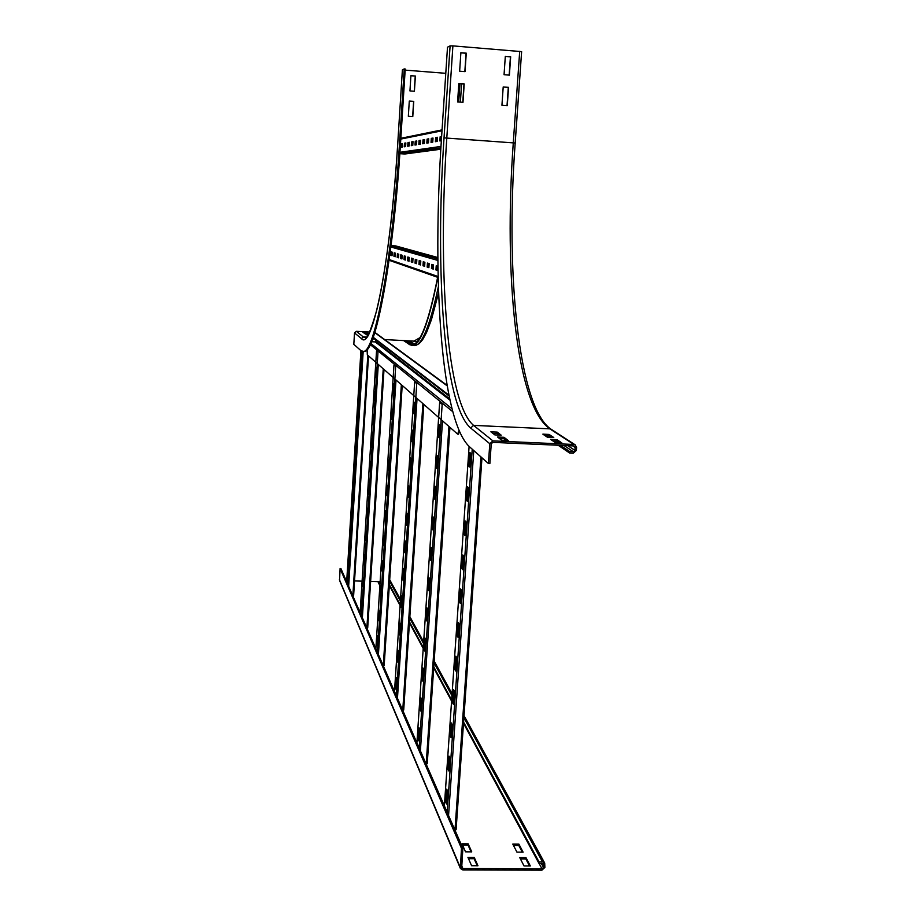 <?xml version="1.0" encoding="UTF-8"?>
<svg xmlns="http://www.w3.org/2000/svg" width="916" height="916" viewBox="0 0 916 916"><rect width="100%" height="100%" fill="white"/><g stroke="black" fill="none" stroke-linecap="round" stroke-linejoin="round"><path stroke-width="1.37" d="M413.757 101.413L412.784 116.607L408.33 116.275L409.292 101.081L413.757 101.413L409.292 101.138M412.647 116.595L413.62 101.47M415.383 76.039L414.41 91.268L409.944 90.936L410.906 75.684L415.383 76.039L410.906 75.765M414.272 91.268L415.246 76.097M367.98 335.038L365.049 333.825L368.598 334.019M368.095 334.855L366.24 334.752M405.158 70.12L445.783 73.314M363.251 351.366L363.995 351.4C375.251 354.332 393.216 261.965 400.372 145.69L405.227 68.998L404.219 68.918L399.365 145.621C392.22 261.907 374.312 354.286 363.114 351.355L360.721 350.439L353.816 344.336L354.515 332.92L356.313 331.317L369.64 332.027M354.515 332.92L361.454 338.588C371.885 351.939 390.422 263.121 397.601 145.919L402.387 69.856L404.219 68.918M364.099 333.092L362.69 331.993L366.492 332.199L367.934 333.298L364.099 333.092M366.675 333.229L363.858 332.909M366.492 332.199L366.446 333.046M403.635 340.58L409.67 344.668L412.36 345.481C420.444 344.851 428.928 322.146 437.814 277.365M414.696 343.832L412.83 343.076L411.902 343.901L409.727 343.786L412.395 344.599C420.41 343.969 428.814 321.539 437.63 277.296M409.727 343.786L405.067 340.649M551.386 437.436L548.993 435.833L545.089 435.661M549.096 434.424L553.779 437.539L547.459 437.264L542.845 434.15L549.096 434.424L548.993 435.833M559.413 442.806L556.859 441.1L552.886 440.928M556.974 439.669L561.863 442.92L555.405 442.634L550.596 439.382L556.974 439.669L556.859 441.1M499.151 435.1L497.067 433.497L492.797 433.314M497.17 432.089L501.224 435.192L494.846 434.905L490.861 431.802L497.17 432.089L497.067 433.497M506.101 440.447L503.892 438.741L499.529 438.546M503.995 437.298L508.231 440.539L501.705 440.252L497.56 437.012L503.995 437.298L503.892 438.741M501.934 105.271L503.205 86.951L508.54 87.364L507.258 105.683L501.934 105.271M507.029 105.661L508.3 87.432L503.193 87.031M504.052 74.711L505.323 56.311L510.67 56.746L509.388 75.135L504.052 74.711M509.159 75.112L510.43 56.838L505.323 56.426M457.599 101.905L458.824 83.505L464.206 83.917L462.981 102.317L457.599 101.905M462.775 102.294L464 83.986L458.824 83.585M574.927 450.363L573.382 451.76L569.798 451.611L569.683 453.065L573.279 453.214L576.359 450.432L576.588 447.523L575.168 444.821L573.931 444.478L492.923 440.894L489.797 443.71L488.411 463.519L489.865 463.576L491.262 443.768L492.819 442.371L573.828 445.932L575.145 447.455L574.927 450.363L567.828 445.668M450.1 45.88L444.031 137.881L515.193 143.022L521.628 51.628L452.893 45.88L450.1 45.88L447.5 47.185L441.501 138.316C431.974 279.952 440.882 419.894 469.37 446.653L488.411 463.519M558.142 445.245L569.683 453.065M546.188 435.707L548.57 437.31M554.008 440.974L556.539 442.68M560.5 445.348L569.798 451.611M459.649 71.208L460.874 52.727L466.267 53.162L465.03 71.631L459.649 71.208M464.836 71.62L466.061 53.254L460.874 52.842M521.628 51.628L515.158 143.011M379.9 585.507L378.262 582.599L380.071 582.656M380.025 583.469L378.697 583.435M354.068 588.553L354 589.606M516.922 852.109L512.788 844.083L518.891 844.128L523.093 852.143L516.922 852.109M522.28 852.143L518.8 845.457L513.475 845.422M518.8 845.457L518.891 844.128M524.021 865.929L519.727 857.571L525.956 857.594L530.33 865.952L524.021 865.929M529.505 865.952L525.853 858.956L520.425 858.933M525.853 858.956L525.956 857.594M465.523 851.834L461.996 843.785L468.156 843.819L471.751 851.869L465.523 851.834M471.053 851.869L468.065 845.159L462.58 845.125M468.065 845.159L468.156 843.819M471.591 865.723L467.916 857.319L474.202 857.353L477.957 865.746L471.591 865.723M477.236 865.735L474.11 858.716L468.523 858.693M474.11 858.716L474.202 857.353M340.088 568.561L461.458 848.296L460.393 868.471L462.786 869.914L541.871 870.2L544.883 867.452L544.711 863.101L542.501 861.91L538.997 861.887L538.894 863.273L543.509 863.891L543.486 867.441L541.986 868.815L462.889 868.528L461.687 867.807L462.878 848.308L340.924 568.584L340.088 568.561L339.573 580.446L460.267 868.173M389.323 585.473L400.097 605.476M409.441 622.846L423.215 648.413M433.703 667.89L451.588 701.118M463.519 723.274L538.894 863.273M389.38 584.648L400.155 604.606M409.509 621.941L423.272 647.452M433.772 666.894L451.657 700.053M463.588 722.163L538.997 861.887M354.538 580.927L362.095 581.156M370.637 581.42L380.14 581.706M461.458 848.296L462.878 848.308M348.641 557.546L349.168 549.005L348.985 557.558M349.958 536.169L350.485 527.605L350.301 536.181M351.275 514.735L351.813 506.136L351.63 514.746M352.603 493.232L353.141 484.621L352.958 493.243M353.931 471.683L354.469 463.038L354.286 471.694M355.271 450.065L355.809 441.409L355.626 450.088M356.61 428.402L357.148 419.711L356.954 428.413M357.95 406.67L358.488 397.968L358.305 406.693M359.29 384.88L359.828 376.155L359.645 384.903M347.324 578.878L347.851 570.347L347.668 578.889M360.641 363.034L361.179 354.286L360.996 363.057M367.797 355.236L352.843 595.835L353.622 595.686L368.518 355.877L353.622 595.686M362.312 586.675L362.885 577.481L362.713 586.687M363.755 563.661L364.328 554.443L364.156 563.672M365.198 540.589L365.782 531.337L365.61 540.6M366.652 517.437L367.236 508.162L367.064 517.448M368.106 494.228L368.69 484.919L368.518 494.239M369.56 470.95L370.156 461.618L369.972 470.961M371.026 447.603L371.621 438.237L371.438 447.615M372.503 424.188L373.087 414.799L372.904 424.2M373.968 400.704L374.564 391.292L374.381 400.716M360.87 609.621L361.442 600.449L361.282 609.632M375.445 377.152L376.041 367.705L375.858 377.174M383.243 368.805L366.869 628.021L367.705 627.849L384.01 369.48L367.705 627.849M360.137 612.644L376.545 350.725L377.999 351.927L361.454 615.667M378.308 620.727L378.938 610.777L378.777 620.739M379.888 595.824L380.529 585.828L380.369 595.835M381.491 570.828L382.132 560.81L381.972 570.851M383.083 545.764L383.735 535.711L383.575 545.776M384.697 520.62L385.338 510.533L385.178 520.631M386.3 495.396L386.953 485.274L386.781 495.407M387.915 470.08L388.567 459.935L388.407 470.103M389.54 444.695L390.193 434.528L390.021 444.718M391.166 419.23L391.819 409.028L391.647 419.253M376.716 645.562L377.346 635.635L377.197 645.574M392.792 393.685L393.445 383.449L393.285 393.708M383.243 665.657L384.182 665.451L402.181 385.43M375.869 648.734L393.972 364.98L395.689 366.389L377.415 652.295M397.258 661.089L397.968 650.245L397.762 662.165L397.258 661.089L397.83 661.112M399.021 633.941L399.731 623.052L399.536 634.96L399.021 633.941L399.605 633.952M400.807 606.701L401.517 595.778L402.032 596.705L401.311 607.652L400.807 606.701L401.38 606.713M402.582 579.359L403.303 568.401L403.109 580.252L402.582 579.359L403.166 579.381M404.368 551.924L405.09 540.921L404.895 552.76L404.368 551.924L404.952 551.947M406.166 524.399L406.887 513.361L406.693 525.166L406.166 524.399L406.75 524.421M407.964 496.781L408.685 485.698L408.502 497.491L407.964 496.781L408.547 496.793M409.773 469.061L410.494 457.943L411.044 458.572L410.311 469.702L409.773 469.061L410.357 469.084M411.593 441.249L412.315 430.096L412.864 430.657L412.131 441.833L411.593 441.249L412.166 441.272M395.494 688.156L396.193 677.336L396.697 678.447L395.987 689.29L395.494 688.156L396.067 688.168M413.402 413.334L414.135 402.147L413.952 413.86L413.402 413.334L413.986 413.356M402.708 710.289L403.704 710.049L423.787 404.403M413.769 395.598L394.498 691.454L414.662 381.903L416.734 383.598L396.353 695.725M420.078 709.694L420.868 697.774L421.486 699.045L420.684 710.999L420.078 709.694L420.776 709.705M422.07 679.855L422.871 667.89L423.49 669.092L422.688 681.092L422.07 679.855L422.768 679.878M424.074 649.913L424.875 637.902L425.505 639.024L424.692 651.07L424.074 649.913L424.772 649.925M426.077 619.846L426.89 607.789L427.52 608.854L426.707 620.933L426.077 619.846L426.787 619.869M428.093 589.675L428.906 577.572L429.547 578.557L428.734 590.683L428.093 589.675L428.803 589.698M430.119 559.378L430.932 547.23L431.585 548.146L430.76 560.317L430.119 559.378L430.829 559.401M432.157 528.979L432.97 516.784L433.623 517.62L432.81 529.837L432.157 528.979L432.856 529.001M434.195 498.453L435.008 486.213L435.673 486.969L434.848 499.243L434.195 498.453L434.905 498.476M436.245 467.813L437.058 455.527L437.733 456.214L436.909 468.534L436.245 467.813L436.955 467.847M418.085 739.418L418.887 727.544L419.494 728.884L418.692 740.792L418.085 739.418L418.784 739.43M438.295 437.058L439.119 424.726L439.795 425.333L438.97 437.699L438.295 437.058L439.004 437.092M448.955 426.49L426.192 764.047L427.234 763.761L449.905 427.325M438.638 417.433L416.906 742.853L439.657 402.342L442.165 404.403L419.162 748.04M448.084 769.337L448.989 756.112L449.756 757.692L448.84 770.951L448.084 769.337L448.955 769.348M450.363 736.224L451.279 722.942L452.046 724.442L451.13 737.758L450.363 736.224L451.233 736.246M452.653 702.984L453.569 689.645L454.347 691.053L453.431 704.427L452.653 702.984L453.523 702.996M454.954 669.596L455.87 656.2L456.66 657.516L455.733 670.947L454.954 669.596L455.825 669.619M457.256 636.07L458.183 622.617L458.985 623.842L458.057 637.33L457.256 636.07L458.137 636.093M459.58 602.396L460.508 588.885L461.309 590.018L460.382 603.564L459.58 602.396L460.462 602.419M461.904 568.584L462.843 555.016L463.656 556.058L462.717 569.66L461.904 568.584L462.786 568.607M464.24 534.623L465.179 520.998L466.004 521.948L465.065 535.608L464.24 534.623L465.122 534.658M466.599 500.525L467.538 486.843L468.362 487.69L467.423 501.418L466.599 500.525L467.481 500.56M445.817 802.302L446.722 789.134L447.477 790.806L446.561 804.008L445.817 802.302L446.676 802.313M468.946 466.278L469.897 452.538L470.732 453.294L469.782 467.068L468.946 466.278L469.839 466.313M454.92 830.056L456.099 829.713L481.965 457.805L456.099 829.713M404.46 143.194L405.845 142.942L405.616 146.594L404.231 146.812L404.46 143.194L405.227 143.251L405.009 146.686M405.834 143.136L405.227 143.251M407.952 142.564L409.372 142.312L409.131 146.01L407.712 146.239L407.952 142.564L408.719 142.621L408.502 146.113M409.36 142.507L408.719 142.621M411.536 141.923L413.013 141.659L412.772 145.415L411.307 145.655L411.536 141.923L412.326 141.98L412.097 145.529M413.002 141.854L412.326 141.98M415.246 141.247L416.757 140.984L416.517 144.797L415.005 145.049L415.246 141.247L416.047 141.304L415.807 144.911M416.746 141.178L416.047 141.304M419.07 140.56L420.627 140.285L420.375 144.167L418.818 144.419L419.07 140.56L419.871 140.629L419.642 144.281M420.616 140.492L419.871 140.629M423.009 139.85L424.623 139.564L424.371 143.503L422.757 143.778L423.009 139.85L423.833 139.919L423.593 143.64M424.612 139.782L423.833 139.919M427.085 139.118L428.745 138.82L428.493 142.827L426.822 143.102L427.085 139.118L427.921 139.186L427.669 142.965M428.734 139.037L427.921 139.186M431.287 138.362L433.016 138.053L432.753 142.129L431.024 142.415L431.287 138.362L432.146 138.43L431.894 142.266M433.005 138.27L432.146 138.43M435.638 137.583L437.424 137.263L437.15 141.407L435.375 141.694L435.638 137.583L436.508 137.652L436.245 141.556M437.413 137.48L436.508 137.652M401.082 143.801L402.422 143.56L402.193 147.155L400.853 147.373L401.082 143.801L401.826 143.858L401.62 147.247M402.41 143.755L401.826 143.858M441.34 140.721L439.863 140.961L440.138 136.77L441.615 136.507M440.138 136.77L441.02 136.839L440.756 140.812M441.604 136.736L441.02 136.839M399.845 153.67L404.826 154.002L440.814 149.228M394.178 252.793L395.46 253.194L395.243 256.743L393.949 256.32L394.178 252.793M393.949 256.32L395.254 256.549M394.91 253.022L394.693 256.365M397.43 253.801L398.758 254.213L398.529 257.808L397.2 257.385L397.43 253.801M397.2 257.385L398.54 257.614M398.174 254.03L397.968 257.43M400.784 254.843L402.158 255.266L401.929 258.919L400.555 258.472L400.784 254.843M400.555 258.472L401.941 258.713M401.54 255.072L401.322 258.518M404.242 255.907L405.662 256.343L405.422 260.052L404.013 259.594L404.242 255.907M404.013 259.594L405.433 259.846M405.009 256.148L404.792 259.64M407.815 257.007L409.269 257.453L409.028 261.22L407.574 260.751L407.815 257.007M407.574 260.751L409.04 261.014M408.593 257.247L408.364 260.797M411.49 258.14L412.99 258.61L412.75 262.434L411.238 261.942L411.49 258.14M411.238 261.942L412.761 262.216M412.28 258.381L412.051 261.987M415.28 259.308L416.837 259.789L416.585 263.671L415.028 263.167L415.28 259.308M415.028 263.167L416.597 263.464M416.093 259.56L415.853 263.224M419.196 260.522L420.799 261.014L420.547 264.964L418.944 264.438L419.196 260.522M418.944 264.438L420.559 264.747M420.02 260.774L419.78 264.495M423.249 261.77L424.898 262.285L424.646 266.293L422.986 265.755L423.249 261.77M422.986 265.755L424.658 266.075M424.074 262.022L423.833 265.812M427.429 263.064L429.146 263.59L428.871 267.667L427.165 267.117L427.429 263.064M427.165 267.117L428.883 267.449M428.276 263.316L428.024 267.163M431.757 264.392L433.52 264.942L433.257 269.086L431.482 268.514L431.757 264.392M431.482 268.514L433.268 268.869M432.615 264.655L432.352 268.571M391.006 251.82L392.266 252.209L392.037 255.701L390.788 255.301L391.006 251.82M390.788 255.301L392.059 255.507M391.739 252.049L391.521 255.335M437.963 267.793L437.779 270.564L435.947 269.968L436.222 265.777L437.94 266.304M435.947 269.968L437.802 270.334M437.104 266.041L436.84 270.025M395.769 245.946L391.063 245.614M458.389 434.195L459.489 431.585M458.996 430.451L457.634 434.115L367.316 354.813L367.11 349.465M375.835 339.813L375.251 341.92L371.507 341.725M447.088 385.35L374.85 332.359M374.77 332.623L447.18 385.842M405.616 146.526L405.021 146.491M402.25 146.285L401.677 146.251M400.372 145.69L399.365 145.621M460.37 102.123L461.595 83.803L460.393 102.123M458.721 101.997L459.947 83.677M361.454 338.588L363.309 336.928L365.347 337.649C366.411 334.798 366.24 345.447 376.602 310.787C384.857 277.995 393.296 213.875 397.59 145.93L402.387 69.856M356.313 331.317L363.309 336.928L366.32 337.088M413.059 345.389L414.559 345.595C422.07 345.114 430.016 325.443 438.398 286.582M407.196 340.763L413.093 344.496M412.921 341.073L417.124 341.725M413.929 341.13L419.986 337.638M412.83 343.076L409.521 340.889M564.016 445.497L573.382 451.76M572.752 445.886L575.145 447.455M444.031 137.881C434.94 272.476 443.688 404.735 470.652 428.024L489.797 443.71M470.652 428.024L473.583 425.39L492.923 440.894M452.893 45.88L446.802 137.995C437.745 271.491 446.607 402.582 473.583 425.39L549.863 428.86L573.931 444.478M519.704 51.307L513.281 142.816C503.685 275.453 516.246 405.937 549.863 428.86L551.317 429.375M575.168 444.821L551.031 429.192C518.983 407.735 505.231 276.014 515.193 143.022L515.158 143.045M542.501 861.91L463.908 717.652M451.954 695.713L434.047 662.829M423.535 643.547L409.75 618.243M400.384 601.045L389.598 581.248M543.028 863.445L543.692 864.681M541.23 863.284L543.486 867.441M538.997 863.273L541.986 868.815M461.664 865.643L462.889 868.528M460.13 867.12L339.412 579.645M363.183 351.366L348.653 586.309M362.209 351.286L347.805 584.362M360.927 350.622L346.672 581.763L360.927 350.622M378.285 364.454L362.37 617.773M401.357 384.709L383.289 665.657M395.998 379.991L378.423 654.597M422.906 403.624L402.754 710.289M417.055 398.483L397.464 698.255M442.52 420.833L420.398 750.857M480.934 456.901L454.977 830.056M473.778 450.558L448.565 815.469M472.232 449.195L447.18 812.297M444.375 805.874L469.106 446.413L444.386 805.897M440.814 149.205L404.632 154.014M440.894 147.877L399.857 153.533M440.985 146.423L399.937 152.308M441.993 130.793L400.784 139.072M438.134 276.54L389.197 259.56M437.871 260.442L390.88 246.988M437.859 258.953L391.04 245.797M437.848 257.556L395.529 245.889M449.653 398.826L375.732 341.496M452.71 411.65L370.201 344.576M451.943 408.696L370.774 343.397M449.939 400.132L375.251 341.92M448.897 395.128L373.213 337.294M363.995 351.4L363.114 351.355M438.604 292.731L431.447 319.65L426.593 332.405L422.665 339.618L419.31 343.523L415.761 345.447L412.36 345.481M413.963 341.13L384.674 339.573M374.827 339.046L372.617 338.931M389.701 579.759L400.487 599.476M409.853 616.605L423.65 641.83M434.161 661.043L452.092 693.801M464.046 715.659L544.711 863.101M360.125 612.632L375.812 362.278M384.182 665.451L402.204 385.453M375.858 648.711L393.159 377.507M403.704 710.049L423.822 404.425M427.234 763.761L449.939 427.36M400.842 138.293L442.05 129.877M389.094 260.281L438.157 277.479M395.678 245.912L437.848 257.533M457.84 434.173L458.504 434.207M373.075 337.695L449.069 395.964"/></g></svg>
